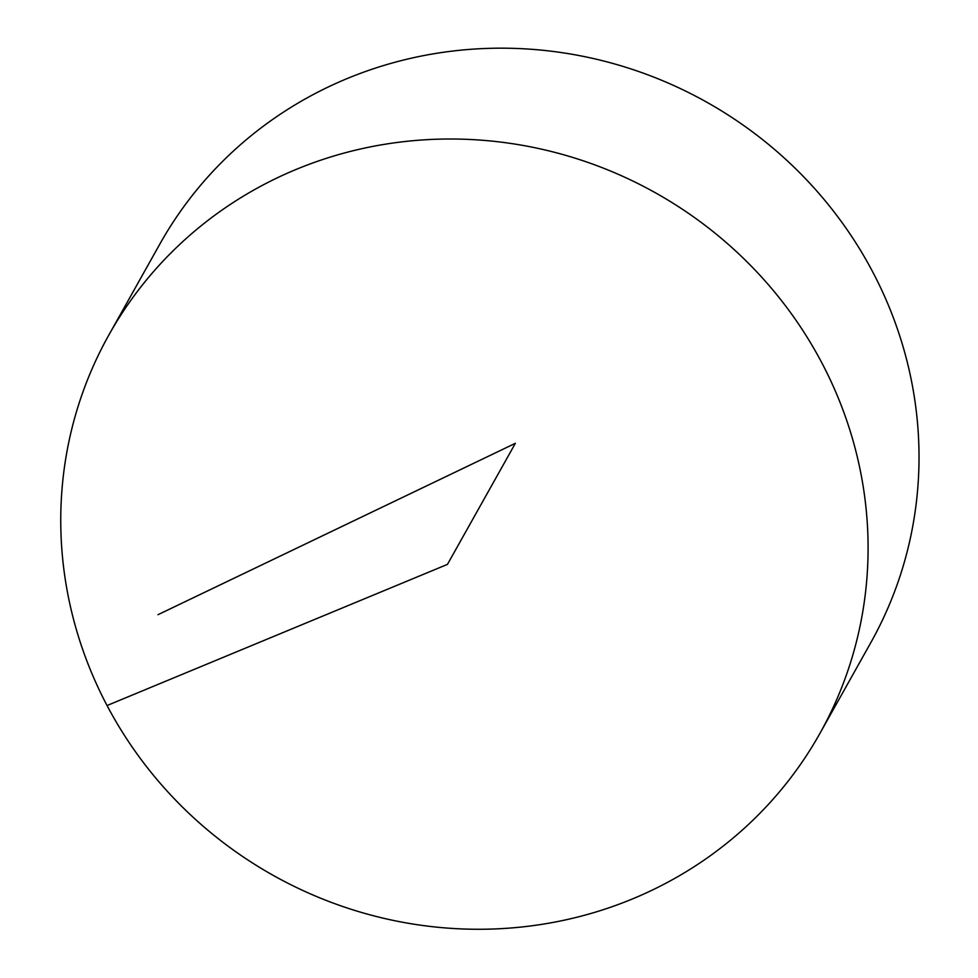 <?xml version="1.0" encoding="UTF-8"?>
<svg xmlns="http://www.w3.org/2000/svg" width="978" height="978" viewBox="0 0 978 978"><rect width="100%" height="100%" fill="white"/><g stroke="black" fill="none" stroke-linecap="round" stroke-linejoin="round"><path stroke-width="1.47" d="M652.13 890.163A407.533 391.151 29.3 0 1 177.544 802.131A407.533 391.151 29.3 0 1 108.961 334.818A407.533 391.151 29.3 0 1 655.737 192.972A407.533 391.151 29.3 0 1 819.882 733.463A407.533 391.151 29.3 0 1 652.13 890.163M108.961 334.818L159.891 243.987A407.533 391.151 29.3 0 1 706.666 102.14A407.533 391.151 29.3 0 1 870.811 642.632L819.882 733.463M157.984 614.697L515.357 443.315L447.459 564.379L107.054 705.529"/></g></svg>
